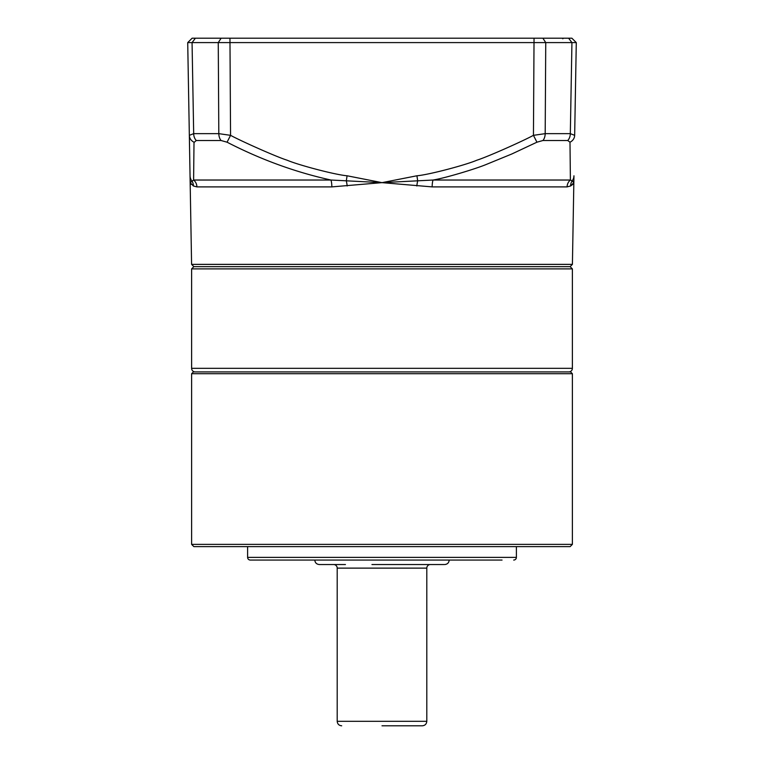 <?xml version="1.0" encoding="UTF-8"?>
<svg xmlns="http://www.w3.org/2000/svg" width="764" height="764" viewBox="0 0 764 764"><rect width="100%" height="100%" fill="white"/><g stroke="black" fill="none" stroke-linecap="round" stroke-linejoin="round"><path stroke-width="1.15" d="M572.379 268.89L191.621 268.89L193.865 266.655L570.135 266.655L572.379 268.89L572.379 368.334A3.581 3.581 0 0 1 568.798 371.925M191.621 268.89L191.621 368.334L572.379 368.334M195.202 371.925A3.581 3.581 0 0 1 191.621 368.334M191.621 544.379L572.379 544.379L572.379 373.711L191.621 373.711L191.621 544.379L193.865 546.623L570.135 546.623L572.379 544.379M572.379 373.711L570.584 371.925L193.416 371.925L191.621 373.711M247.612 546.623L247.612 557.376A2.684 2.684 0 0 0 250.306 560.06L449.194 560.06C448.926 562.781 447.437 564.271 444.715 564.539M516.388 546.623L516.388 557.376A2.684 2.684 0 0 1 513.694 560.06M382 560.06L502.053 560.06M334.135 564.539L333.62 564.539A3.581 3.581 0 0 1 337.201 568.12L426.799 568.12A3.581 3.581 0 0 1 430.38 564.539L371.953 564.539M444.094 564.539L406.018 564.539M395.446 564.539L392.027 564.539M430.38 564.539L372.202 564.539M382 725.8L422.311 725.8C425.032 725.533 426.532 724.043 426.799 721.321L337.201 721.321C337.468 724.043 338.968 725.533 341.689 725.8M405.703 725.8L400.365 725.8M345.443 564.539L319.285 564.539C316.544 564.252 315.045 562.753 314.806 560.06M193.865 266.655L191.592 264.373L190.16 182.644L191.095 184.315M570.135 266.655L572.408 264.373L573.84 182.644L570.593 185.986L573.01 184.22M191.592 264.373L572.408 264.373M573.859 181.612L573.84 182.644L572.198 180.887A8.91 8.71 59.8 0 0 570.593 185.986L567.089 186.893L432.157 186.893L382 182.644L331.843 186.893L196.911 186.893L193.407 185.986L190.16 182.644L190.14 181.23M219.383 186.893L196.911 186.893A8.91 8.595 90 0 0 193.607 180.027L190.16 182.644L189.386 138.15M432.157 186.893A8.91 2.33 90 0 1 433.045 180.027L382 182.644L330.955 180.027A8.91 2.33 -90 0 1 331.843 186.893M573.84 182.644L573.955 175.777A8.91 8.805 1 0 1 572.198 180.887L570.393 180.027A8.91 8.595 -90 0 0 567.089 186.893M573.917 177.926L573.898 178.91M570.393 180.027L569.992 142.2L570.393 180.027L433.045 180.027C444.791 178.184 475.447 168.959 486.143 164.508L511.804 153.994L536.93 142.2L533.444 135.333C522.91 141.073 487.508 156.878 476.803 160.23C465.83 164.986 428.652 174.841 416.924 175.777L382 182.644L347.076 175.777C335.348 174.841 298.17 164.986 287.197 160.23C276.492 156.878 241.09 141.073 230.556 135.333L227.07 142.2C260.944 159.638 295.572 172.244 330.955 180.027L193.607 180.027L194.008 142.2A8.91 7.955 179 0 1 189.338 135.333L190.045 175.777A8.91 8.805 179 0 0 191.802 180.887A8.91 8.71 120.2 0 1 193.407 185.986M194.008 142.515L196.272 140.509A8.91 6.733 -90 0 1 193.684 133.652L189.338 135.333L187.715 42.603L188.832 106.597M189.386 137.969L189.338 135.333M196.272 140.509L221.054 140.509L227.07 142.2M347.171 185.986A8.91 1.623 83.8 0 0 346.312 180.887L347.076 175.777M416.829 185.986A8.91 1.623 96.2 0 1 417.688 180.887L416.924 175.777M536.93 142.2L542.946 140.509L567.728 140.509L569.992 142.2A8.91 7.955 -179 0 0 574.662 135.333L570.316 133.652L574.662 135.333L576.285 42.603L187.715 42.603L192.117 38.2L568.597 38.2L571.94 42.603L570.316 133.652L545.19 133.652L533.444 135.333L534.046 38.2M229.954 38.2L230.556 135.333L218.81 133.652L193.684 133.652L192.06 42.603L195.403 38.2M576.285 42.603L571.883 38.2L568.597 38.2M211.981 38.2L214.359 38.2M247.612 557.376L516.388 557.376M420.907 560.06L449.194 560.06M244.022 186.893L258.815 186.893M221.054 140.509A8.91 5.835 -90 0 1 218.81 133.652L218.256 42.603L221.13 38.2M542.946 140.509A8.91 5.835 -90 0 0 545.19 133.652L545.744 42.603L542.87 38.2M567.728 140.509A8.91 6.733 -90 0 0 570.316 133.652L571.94 42.603M426.799 568.12L426.799 721.321M337.201 568.12L337.201 721.321M563.421 38.2L562.781 38.802"/></g></svg>

